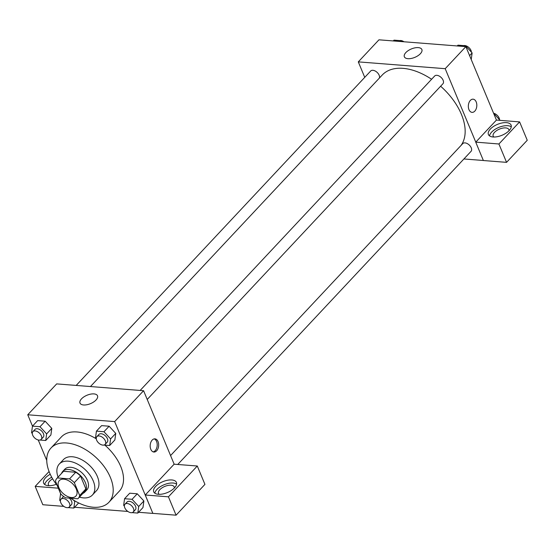 <?xml version="1.0" encoding="UTF-8"?>
<svg xmlns="http://www.w3.org/2000/svg" width="555" height="555" viewBox="0 0 555 555"><rect width="100%" height="100%" fill="white"/><g stroke="black" fill="none" stroke-linecap="round" stroke-linejoin="round"><path stroke-width="0.83" d="M76.278 489.031A11.336 6.806 43.1 0 1 75.862 496.101A11.336 6.806 43.1 0 1 62.93 493.319A11.336 6.806 43.1 0 1 59.309 480.602A11.336 6.806 43.1 0 1 68.05 480.443A11.336 6.806 43.1 0 1 76.278 489.031M69.541 478.882L57.345 477.924A14.631 8.783 43.1 0 0 56.908 478.348A14.631 8.783 43.1 0 0 55.486 481.171L60.849 494.054A14.631 8.783 43.1 0 0 65.629 497.821L77.825 498.772A14.631 8.783 43.1 0 0 78.262 498.355A14.631 8.783 43.1 0 0 79.677 495.532L74.321 482.649A14.631 8.783 43.1 0 0 69.541 478.882L75.737 472.263L63.547 471.306L57.345 477.924M79.677 495.532L85.879 488.913L80.517 476.03L74.321 482.649M85.879 488.913A14.631 8.783 43.1 0 1 84.464 491.737L78.262 498.355M56.908 478.348L63.103 471.729A14.631 8.783 43.1 0 1 63.547 471.306M75.737 472.263A14.631 8.783 43.1 0 1 80.517 476.03M82.903 493.402A15.117 9.074 -136.9 0 0 84.818 492.07A15.117 9.074 -136.9 0 0 79.989 475.108A15.117 9.074 -136.9 0 0 62.75 471.396A15.117 9.074 -136.9 0 0 61.543 473.394M62.75 471.396L64.817 469.197A15.117 9.074 43.1 0 1 76.465 468.982A15.117 9.074 43.1 0 1 87.433 480.436A15.117 9.074 43.1 0 1 86.878 489.864L84.818 492.07M79.421 497.12A22.672 13.618 -136.9 0 0 83.493 497.89A22.672 13.618 -136.9 0 0 92.401 495.025A22.672 13.618 -136.9 0 0 85.158 469.592A22.672 13.618 -136.9 0 0 59.302 464.029A22.672 13.618 -136.9 0 0 58.06 477.113M92.401 495.025L96.528 490.62A22.672 13.618 -136.9 0 0 89.286 465.18A22.672 13.618 -136.9 0 0 63.43 459.616L59.302 464.029M70.7 498.217A39.682 23.823 -136.9 0 0 93.358 507.249A39.682 23.823 -136.9 0 0 108.94 502.24A39.682 23.823 -136.9 0 0 96.272 457.729A39.682 23.823 -136.9 0 0 51.018 447.989A39.682 23.823 -136.9 0 0 57.359 485.667M51.018 447.989L61.348 436.958A39.682 23.823 43.1 0 1 96.279 438.811M104.86 445.124A39.682 23.823 43.1 0 1 120.726 466.471A39.682 23.823 43.1 0 1 119.269 491.217L108.94 502.24M74.606 507.263L127.851 511.439M138.57 512.279L152.868 513.403L114.656 421.592L27.75 414.772L32.474 426.122L31.573 432.72L32.294 433.497M38.246 439.997L46.759 460.435M57.151 485.403L60.599 493.693L59.704 500.291L60.419 501.068M132.083 512.626L137.82 513.077L142.982 507.561L143.877 500.971L137.251 493.79L129.724 493.201L124.563 498.716L123.661 505.307L124.382 506.084M45.732 440.49L50.893 434.974L51.788 428.384L45.163 421.203L37.636 420.614L32.474 426.129L39.995 426.719L46.627 433.899L45.732 440.49L39.995 440.039M103.951 445.054L109.689 445.505L114.857 439.99L115.752 433.399L109.12 426.219L101.6 425.629L96.431 431.145L95.536 437.735L96.251 438.512M174.166 464.202L143.578 390.713L56.672 383.894L27.75 414.772M56.312 484.314A12.279 5.897 157.4 0 1 48.285 485.66A12.279 5.897 157.4 0 1 43.658 483.211A12.279 5.897 157.4 0 1 50.227 474.254M58.31 488.185L35.18 486.367L49.083 471.528M51.712 477.203A12.279 5.897 -22.6 0 0 44.754 484.55M49.111 485.694A8.505 4.086 157.4 0 1 48.424 484.82A8.505 4.086 157.4 0 1 49.756 481.039A8.505 4.086 157.4 0 1 52.621 478.819M35.18 486.367L42.825 504.731L63.825 506.382M83.583 404.97A9.477 4.551 157.4 0 1 80.01 403.076A9.477 4.551 157.4 0 1 87.01 395.236A9.477 4.551 157.4 0 1 97.513 395.791A9.477 4.551 157.4 0 1 93.608 402A9.477 4.551 157.4 0 1 83.583 404.97M143.578 390.713L114.656 421.592M156.649 450.799A6.611 4.232 -85.5 0 1 153.901 452.034A6.611 4.232 -85.5 0 1 150.204 445.11A6.611 4.232 -85.5 0 1 154.935 438.845A6.611 4.232 -85.5 0 1 158.57 443.57A6.611 4.232 -85.5 0 1 156.649 450.799M145.257 495.004L168.436 496.822L197.289 466.013L174.117 464.195L145.257 495.004L152.868 513.403M153.18 451.874A6.611 4.232 94.5 0 0 155.192 450.681A6.611 4.232 94.5 0 0 157.176 444.014A6.611 4.232 94.5 0 0 154.2 438.887M158.362 494.297A12.279 5.897 157.4 0 1 153.735 491.848A12.279 5.897 157.4 0 1 162.809 481.678A12.279 5.897 157.4 0 1 176.414 482.406A12.279 5.897 157.4 0 1 171.356 490.454A12.279 5.897 157.4 0 1 158.362 494.297M176.594 484.127A12.279 5.897 -22.6 0 0 164.086 484.737A12.279 5.897 -22.6 0 0 154.831 493.187M159.188 494.332A8.505 4.086 157.4 0 1 158.501 493.45A8.505 4.086 157.4 0 1 159.833 489.677A8.505 4.086 157.4 0 1 168.026 485.431A8.505 4.086 157.4 0 1 174.201 486.915A8.505 4.086 157.4 0 1 174.339 488.025M197.289 466.013L204.934 484.376L176.074 515.186L168.436 496.822M152.903 513.368L176.074 515.186M440.621 86.226A52.905 31.767 43.1 0 1 461.413 114.365A52.905 31.767 43.1 0 1 461.045 145.438M90.451 386.544L382.242 75.015A52.905 31.767 43.1 0 1 431.603 79.268M147.221 399.468L442.911 83.784A5.668 3.406 -136.9 0 0 441.1 77.422A5.668 3.406 -136.9 0 0 434.634 76.035L140.144 390.442M170.572 455.558L462.766 143.606A5.668 3.406 43.1 0 1 467.137 143.523A5.668 3.406 43.1 0 1 471.244 147.824A5.668 3.406 43.1 0 1 471.035 151.355L177.746 464.479M76.181 385.427L370.678 71.019A5.668 3.406 43.1 0 1 375.048 70.936A5.668 3.406 43.1 0 1 379.155 75.23A5.668 3.406 43.1 0 1 379.384 78.068M483.37 160.492L463.911 158.966M475.774 142.135L498.917 143.988L519.605 121.899L496.434 120.081L475.774 142.135L445.2 68.688L358.294 61.876L364.739 77.353M498.917 143.988L506.555 162.351L527.25 140.262L519.605 121.899M506.555 162.351L483.384 160.534L475.739 142.17M493.867 137.016A8.505 4.086 157.4 0 1 493.18 136.142A8.505 4.086 157.4 0 1 499.458 129.1A8.505 4.086 157.4 0 1 508.879 129.606A8.505 4.086 157.4 0 1 509.018 130.709M511.273 126.811A12.279 5.897 -22.6 0 0 498.765 127.428A12.279 5.897 -22.6 0 0 489.51 135.871M493.041 136.981A12.279 5.897 157.4 0 1 488.414 134.532A12.279 5.897 157.4 0 1 497.488 124.369A12.279 5.897 157.4 0 1 511.093 125.09A12.279 5.897 157.4 0 1 506.035 133.138A12.279 5.897 157.4 0 1 493.041 136.981M496.434 120.081L465.86 46.634L378.954 39.814L358.294 61.876M405.844 52.579A9.477 4.551 157.4 0 1 414.98 47.848A9.477 4.551 157.4 0 1 421.862 49.506A9.477 4.551 157.4 0 1 414.863 57.352A9.477 4.551 157.4 0 1 404.359 56.79A9.477 4.551 157.4 0 1 405.844 52.579M465.86 46.634L445.2 68.688M472.055 112.367A6.611 4.232 94.5 0 0 474.796 111.125A6.611 4.232 -85.5 0 1 472.055 112.367A6.611 4.232 -85.5 0 1 468.358 105.443A6.611 4.232 -85.5 0 1 473.089 99.178A6.611 4.232 -85.5 0 1 476.724 103.903A6.611 4.232 -85.5 0 1 474.802 111.125A6.611 4.232 94.5 0 0 476.717 103.903A6.611 4.232 94.5 0 0 473.089 99.178M471.23 59.517L472.125 52.926L465.492 45.746L457.965 45.156L457.223 45.954M472.125 52.926L469.599 55.618M465.492 45.746L464.743 46.544M463.702 45.607A5.668 3.406 43.1 0 1 471.008 50.47A5.668 3.406 43.1 0 1 471.41 52.149M402.389 41.653L401.536 40.73L394.008 40.14L393.259 40.938M401.536 40.73L400.786 41.528M399.746 40.591A5.668 3.406 43.1 0 1 403.978 41.778M493.624 113.317L500.131 120.373M493.575 113.22A5.668 3.406 43.1 0 1 499.139 118.042A5.668 3.406 43.1 0 1 499.535 119.727M109.689 445.505L110.591 438.915L103.958 431.735L96.431 431.145M96.861 436.653L98.922 434.447A5.668 3.406 43.1 0 1 103.292 434.371A5.668 3.406 43.1 0 1 107.406 438.665A5.668 3.406 43.1 0 1 107.198 442.196L105.131 444.402A5.668 3.406 43.1 0 1 98.672 443.015A5.668 3.406 43.1 0 1 96.861 436.653A5.668 3.406 43.1 0 1 101.225 436.577A5.668 3.406 43.1 0 1 105.339 440.871A5.668 3.406 43.1 0 1 105.131 444.402M114.857 439.99L115.752 433.399L110.591 438.915M115.752 433.399L109.12 426.219L103.958 431.735M109.12 426.219L101.6 425.629M32.898 431.637L34.965 429.431A5.668 3.406 43.1 0 1 39.336 429.355A5.668 3.406 43.1 0 1 43.45 433.649A5.668 3.406 43.1 0 1 43.241 437.18L41.174 439.387A5.668 3.406 43.1 0 1 34.708 437.999A5.668 3.406 43.1 0 1 32.898 431.637A5.668 3.406 43.1 0 1 37.268 431.561A5.668 3.406 43.1 0 1 41.382 435.855A5.668 3.406 43.1 0 1 41.174 439.387M50.893 434.974L51.788 428.384L46.627 433.899M51.788 428.384L45.163 421.203L39.995 426.719M45.163 421.203L37.636 420.614M137.82 513.077L138.715 506.486L132.083 499.306L124.563 498.716M124.986 504.224L127.053 502.018A5.668 3.406 43.1 0 1 131.424 501.942A5.668 3.406 43.1 0 1 135.531 506.236A5.668 3.406 43.1 0 1 135.33 509.774L133.262 511.981A5.668 3.406 43.1 0 1 126.797 510.586A5.668 3.406 43.1 0 1 124.986 504.224A5.668 3.406 43.1 0 1 129.357 504.148A5.668 3.406 43.1 0 1 133.471 508.442A5.668 3.406 43.1 0 1 133.262 511.981M142.982 507.561L143.877 500.971L138.715 506.486M143.877 500.971L137.251 493.79L132.083 499.306M137.251 493.79L129.724 493.201M68.119 507.61L73.857 508.061L74.752 501.47L73.42 500.027M69.222 498.099A5.668 3.406 43.1 0 1 71.574 501.221A5.668 3.406 43.1 0 1 71.366 504.759L69.299 506.958A5.668 3.406 43.1 0 1 62.833 505.57A5.668 3.406 43.1 0 1 61.022 499.209A5.668 3.406 43.1 0 1 65.393 499.132A5.668 3.406 43.1 0 1 69.507 503.427A5.668 3.406 43.1 0 1 69.299 506.958M61.022 499.209L63.09 497.002A5.668 3.406 43.1 0 1 63.714 496.545M78.65 502.941L73.857 508.061M75.133 501.061L74.752 501.47"/></g></svg>
